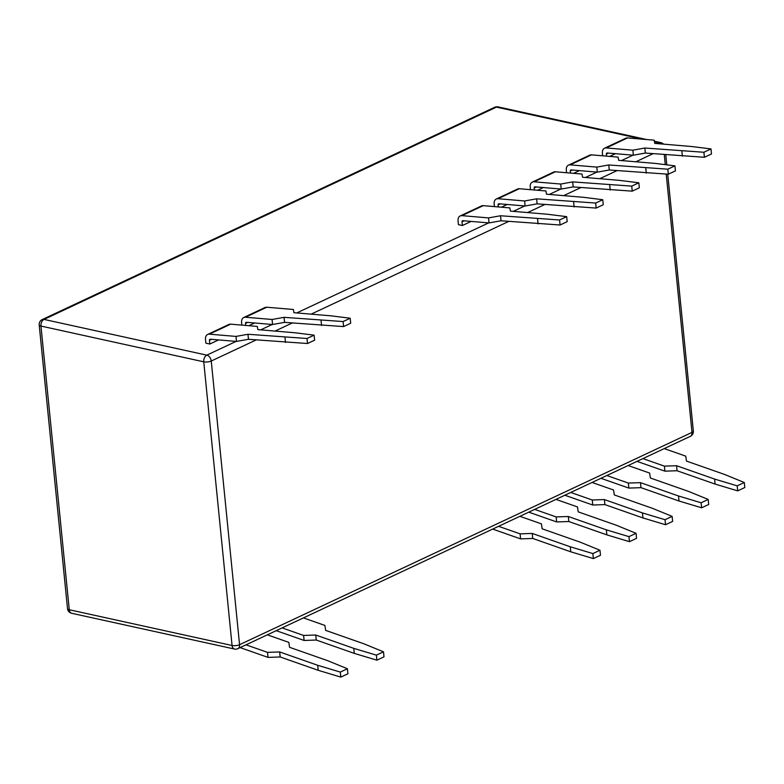 <?xml version="1.0" encoding="UTF-8"?>
<svg xmlns="http://www.w3.org/2000/svg" width="784" height="784" viewBox="0 0 784 784"><rect width="100%" height="100%" fill="white"/><g stroke="black" fill="none" stroke-linecap="round" stroke-linejoin="round"><path stroke-width="1.18" d="M593.37 558.59L592.871 553.573L599.976 550.241L600.475 555.258L593.37 558.59L570.772 551.809L532.738 538.461L520.596 538.882L493.224 529.278A6.782 4.596 -115.1 0 1 492.724 529.073M347.41 668.742L347.91 673.77L340.805 677.102L318.206 670.31L280.172 656.972L279.672 651.945L317.706 665.293L340.305 672.084L347.41 668.742L327.594 660.657L289.561 647.31L288.835 642.37L267.344 634.824M280.172 656.972L268.03 657.394L267.52 652.366L279.672 651.945M240.159 647.584A6.782 4.596 -115.1 0 0 240.659 647.79L268.03 657.394M267.52 652.366L246.029 644.83M254.653 322.988L248.871 325.703M579.386 170.618L573.604 173.333M507.219 204.477L501.437 207.192M471.145 221.411L462.384 225.518L458.434 224.645L458.072 220.97A6.782 4.596 64.9 0 1 460.208 215.933A6.782 4.596 64.9 0 1 461.923 215.649L488.55 217.903L500.535 215.757L559.58 219.981L560.08 225.008L501.035 220.774L489.059 222.921L462.844 220.706A1.441 0.98 -115.1 0 0 462.021 221.833L462.384 225.518M543.302 187.552L537.52 190.257M615.46 153.684L609.678 156.398M218.579 339.923L209.818 344.029L205.869 343.157L205.506 339.482A6.782 4.596 64.9 0 1 207.642 334.445A6.782 4.596 64.9 0 1 209.357 334.16L235.984 336.414L247.969 334.268L307.014 338.492L307.514 343.519L248.469 339.286L236.494 341.432L210.279 339.217A1.441 0.98 -115.1 0 0 209.455 340.344L209.818 344.029M599.976 550.241L580.16 542.146L542.126 528.798L541.401 523.859L519.91 516.313M532.738 538.461L532.238 533.434L520.086 533.855L498.595 526.319M532.238 533.434L570.272 546.781L592.871 553.573M520.086 533.855L520.596 538.882M629.454 541.666L628.954 536.638L636.059 533.306L636.559 538.334L629.454 541.666L606.855 534.874L568.821 521.527L556.669 521.948L529.308 512.344A6.782 4.596 -115.1 0 1 528.808 512.138M636.059 533.306L616.244 525.211L578.21 511.864L577.475 506.925L555.983 499.388M568.821 521.527L568.322 516.509L556.17 516.93L534.678 509.384M568.322 516.509L606.355 529.847L628.954 536.638M556.17 516.93L556.669 521.948M665.538 524.731L665.038 519.704L672.133 516.372L672.643 521.399L665.538 524.731L642.939 517.94L604.905 504.602L592.753 505.023L565.391 495.419A6.782 4.596 -115.1 0 1 564.882 495.214M672.133 516.372L652.317 508.277L614.293 494.939L613.558 490L592.067 482.454M604.905 504.602L604.405 499.575L592.253 499.996L570.762 492.46M604.405 499.575L642.439 512.922L665.038 519.704M592.253 499.996L592.753 505.023M701.621 507.797L701.112 502.779L708.217 499.447L708.716 504.465L701.621 507.797L679.013 501.015L640.989 487.668L628.837 488.089L601.465 478.485A6.782 4.596 -115.1 0 1 600.965 478.279M708.217 499.447L688.401 491.352L650.367 478.005L649.642 473.066L628.151 465.529M640.989 487.668L640.479 482.65L628.337 483.062L606.836 475.525M640.479 482.65L678.513 495.988L701.112 502.779M628.337 483.062L628.837 488.089M737.695 490.872L737.195 485.845L744.3 482.513L744.8 487.54L737.695 490.872L715.096 484.081L677.062 470.743L664.91 471.155L637.549 461.56A6.782 4.596 -115.1 0 1 637.049 461.355M744.3 482.513L724.485 474.418L686.451 461.08L685.726 456.141L664.224 448.595M677.062 470.743L676.563 465.716L664.411 466.137L642.919 458.591M676.563 465.716L714.596 479.063L737.195 485.845M664.411 466.137L664.91 471.155M376.888 660.177L376.389 655.15L383.494 651.818L383.993 656.835L376.888 660.177L354.29 653.386L316.256 640.038L304.104 640.459L276.742 630.855A6.782 4.596 -115.1 0 1 276.242 630.65M383.494 651.818L363.678 643.723L325.644 630.375L324.909 625.436L303.418 617.9M316.256 640.038L315.756 635.02L303.604 635.442L282.113 627.896M315.756 635.02L353.79 648.358L376.389 655.15M303.604 635.442L304.104 640.459M340.805 677.102L340.305 672.084M559.58 219.981L566.675 216.649L547.428 214.248L510.423 211.112L509.865 207.907L483.228 205.653L461.923 215.649M566.675 216.649L567.185 221.676L560.08 225.008M460.208 215.933L481.513 205.937A6.782 4.596 64.9 0 1 483.228 205.653M488.55 217.903L489.059 222.921M595.654 203.056L602.759 199.714L583.512 197.313L546.497 194.187L545.938 190.973L519.312 188.719L498.007 198.715L524.633 200.969L536.609 198.822L595.654 203.056L596.163 208.074L537.109 203.85L525.133 205.996L498.918 203.771A1.441 0.98 -115.1 0 0 498.105 204.908L498.301 206.927M602.759 199.714L603.259 204.742L596.163 208.074M494.41 206.594L494.155 204.036A6.782 4.596 64.9 0 1 496.292 199.009A6.782 4.596 64.9 0 1 498.007 198.715M496.292 199.009L517.597 189.013A6.782 4.596 64.9 0 1 519.312 188.719M524.633 200.969L525.133 205.996M631.737 186.122L638.842 182.79L619.595 180.389L582.581 177.253L582.022 174.048L555.395 171.784L534.08 181.79L560.717 184.044L572.692 181.898L631.737 186.122L632.237 191.149L573.192 186.915L561.217 189.062L535.002 186.847A1.441 0.98 -115.1 0 0 534.178 187.974L534.384 189.993M638.842 182.79L639.342 187.807L632.237 191.149M530.484 189.669L530.229 187.111A6.782 4.596 64.9 0 1 532.375 182.074A6.782 4.596 64.9 0 1 534.08 181.79M532.375 182.074L553.68 172.078A6.782 4.596 64.9 0 1 555.395 171.784M560.717 184.044L561.217 189.062M667.821 169.187L674.926 165.855L655.679 163.454L618.664 160.328L618.106 157.114L591.469 154.86L570.164 164.856L596.8 167.11L608.776 164.963L667.821 169.187L668.321 174.215L609.276 169.991L597.3 172.137L571.085 169.912A1.441 0.98 -115.1 0 0 570.262 171.049L570.468 173.068M674.926 165.855L675.426 170.883L668.321 174.215M566.567 172.735L566.313 170.177A6.782 4.596 64.9 0 1 568.449 165.15A6.782 4.596 64.9 0 1 570.164 164.856M568.449 165.15L589.764 155.144A6.782 4.596 64.9 0 1 591.469 154.86M596.8 167.11L597.3 172.137M703.895 152.263L711 148.931L691.753 146.53L654.738 143.394L654.189 140.179L627.553 137.925L606.248 147.931L632.874 150.185L644.85 148.029L703.895 152.263L704.404 157.28L645.359 153.056L633.374 155.203L607.159 152.988A1.441 0.98 -115.1 0 0 606.346 154.115L606.542 156.134M711 148.931L711.5 153.948L704.404 157.28M602.651 155.8L602.396 153.252A6.782 4.596 64.9 0 1 604.533 148.215A6.782 4.596 64.9 0 1 606.248 147.931M604.533 148.215L625.838 138.219A6.782 4.596 64.9 0 1 627.553 137.925M632.874 150.185L633.374 155.203M343.088 321.558L350.193 318.226L330.946 315.825L293.931 312.698L293.373 309.484L266.746 307.23L245.441 317.226L272.068 319.48L284.043 317.334L343.088 321.558L343.598 326.585L284.553 322.361L272.567 324.507L246.352 322.283A1.441 0.98 -115.1 0 0 245.539 323.42L245.735 325.438M350.193 318.226L350.693 323.253L343.598 326.585M241.844 325.105L241.59 322.547A6.782 4.596 64.9 0 1 243.726 317.52A6.782 4.596 64.9 0 1 245.441 317.226M243.726 317.52L265.031 307.514A6.782 4.596 64.9 0 1 266.746 307.23M272.068 319.48L272.567 324.507M307.014 338.492L314.11 335.16L294.862 332.759L257.858 329.623L257.299 326.418L230.663 324.164L209.357 334.16M314.11 335.16L314.619 340.187L307.514 343.519M207.642 334.445L228.948 324.449A6.782 4.596 64.9 0 1 230.663 324.164M235.984 336.414L236.494 341.432M537.55 218.883L538.049 223.91M500.535 215.757L501.035 220.774M573.623 201.958L574.123 206.976M536.609 198.822L537.109 203.85M609.707 185.024L610.207 190.051M572.692 181.898L573.192 186.915M645.791 168.099L646.29 173.117M608.776 164.963L609.276 169.991M681.864 151.165L682.374 156.192M644.85 148.029L645.359 153.056M321.058 320.47L321.558 325.487M284.043 317.334L284.553 322.361M284.984 337.394L285.484 342.422M247.969 334.268L248.469 339.286M570.772 551.809L570.272 546.781M606.855 534.874L606.355 529.847M642.939 517.94L642.439 512.922M679.013 501.015L678.513 495.988M715.096 484.081L714.596 479.063M354.29 653.386L353.79 648.358M318.206 670.31L317.706 665.293M666.214 174.107L691.998 432.396L239.561 644.683A5.331 1.813 174.3 0 1 232.064 645.487L69.276 609.746A5.331 1.813 174.3 0 1 67.512 608.609A5.331 5.331 0 0 0 71.677 613.284A5.331 3.479 -77.6 0 1 69.276 609.746L40.954 326.066A5.331 3.479 -77.6 0 1 44.012 319.411L206.8 355.152A5.331 3.479 102.4 0 0 203.752 361.816A5.331 1.813 -5.7 0 0 211.249 361.012L256.162 339.942M67.512 608.609L39.2 324.929A5.331 1.813 -5.7 0 0 40.954 326.066L203.752 361.816L232.064 645.487A5.331 3.479 102.4 0 0 234.465 649.034A5.331 5.331 0 0 0 237.885 648.652A5.331 3.616 -115.1 0 0 239.561 644.683L211.249 361.012A5.331 3.616 -115.1 0 0 206.8 355.152L236.102 341.403M664.273 154.654L665.273 164.66M275.047 331.083L292.246 323.008M311.13 314.149L508.728 221.431M527.612 212.572L544.811 204.497M563.696 195.637L580.895 187.572M599.77 178.713L616.969 170.638M635.853 161.778L653.052 153.703M260.69 329.868L272.185 324.478M296.773 312.934L488.667 222.891M513.255 211.357L524.751 205.967M549.339 194.422L560.834 189.032M585.423 177.498L596.908 172.098M621.496 160.563L632.992 155.173M657.58 143.639L659.226 142.864A5.331 3.616 64.9 0 1 661.255 143.942M494.675 107.281A5.331 3.616 64.9 0 1 496.439 107.114A5.331 3.479 -77.6 0 1 498.085 106.898A5.331 5.331 0 0 0 494.675 107.281L42.238 319.568A5.331 3.616 -115.1 0 1 44.012 319.411L496.439 107.114L642.557 139.199M654.464 141.816L659.226 142.864A5.331 3.479 102.4 0 1 660.873 142.639L654.366 141.208M693.35 430.994A5.331 1.813 174.3 0 1 691.998 432.396A5.331 3.616 64.9 0 1 690.312 436.355A5.331 5.331 0 0 0 693.35 430.994L667.723 174.185M464.187 220.823L462.021 221.833M500.27 203.889L498.105 204.908M536.354 186.964L534.178 187.974M572.428 170.03L570.262 171.049M608.511 153.096L606.346 154.115M247.705 322.4L245.539 323.42M211.621 339.335L209.455 340.344M666.792 164.846L665.783 154.781M237.885 648.652L690.312 436.355M663.558 144.138A5.331 5.331 0 0 0 660.873 142.639M646.849 139.562L498.085 106.898M234.465 649.034L71.677 613.284M42.238 319.568A5.331 5.331 0 0 0 39.2 324.929"/></g></svg>
